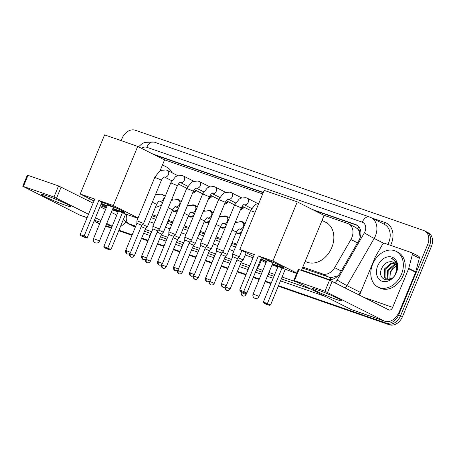 <?xml version="1.0" encoding="UTF-8"?>
<svg xmlns="http://www.w3.org/2000/svg" width="455" height="455" viewBox="0 0 455 455"><rect width="100%" height="100%" fill="white"/><g stroke="black" fill="none" stroke-linecap="round" stroke-linejoin="round"><path stroke-width="0.68" d="M241.332 232.932A6.41 4.863 116.8 0 1 236.913 233.335A6.41 4.863 116.8 0 1 236.134 232.806M225.373 227.381A6.41 4.863 116.8 0 1 220.954 227.784A6.41 4.863 116.8 0 1 220.18 227.261M209.419 221.835A6.41 4.863 116.8 0 1 205 222.239A6.41 4.863 116.8 0 1 204.221 221.716M193.466 216.29A6.41 4.863 116.8 0 1 189.041 216.694A6.41 4.863 116.8 0 1 188.268 216.165M177.507 210.739A6.41 4.863 116.8 0 1 173.088 211.143A6.41 4.863 116.8 0 1 172.308 210.619M196.236 190.56A6.41 4.863 116.8 0 1 192.539 193.193M212.189 196.105A6.41 4.863 116.8 0 1 208.498 198.744M244.102 207.201A6.41 4.863 116.8 0 1 240.411 209.835M228.148 201.65A6.41 4.863 116.8 0 1 224.451 204.289M302.814 267.062L322.379 273.864A12.023 9.111 -63.2 0 0 334.664 267.659L350.919 239.501A12.023 9.111 -63.2 0 0 351.846 237.618A12.023 9.111 -63.2 0 0 348.621 223.888A12.023 9.111 -63.2 0 0 347.774 223.524L323.323 215.022M360.115 237.703L359.444 232.107A4.01 3.037 -63.2 0 0 357.721 228.933A12.023 7.798 -70.8 0 1 358.807 226.726M357.721 228.933L357.567 228.876A12.023 9.111 116.8 0 1 359.444 232.107M302.416 268.029L330.876 277.749L338.008 275.787M151.964 215.715L156.554 217.314M167.923 221.267L172.513 222.859M183.877 226.812L188.467 228.41M199.836 232.357L204.426 233.955M215.789 237.908L220.379 239.501M231.743 243.453L236.333 245.052M357.567 228.876L355.634 227.426L348.621 223.888M152.362 214.749L156.952 216.347M168.322 220.3L172.911 221.892M184.275 225.845L188.865 227.443M200.234 231.396L204.824 232.988M216.188 236.941L220.777 238.539M232.141 242.487L236.731 244.085M262.677 193.938L163.766 159.546M239.711 221.659A6.41 4.863 116.8 0 1 242.691 221.892A6.41 4.863 116.8 0 1 244.216 223.291M223.752 216.114A6.41 4.863 116.8 0 1 226.738 216.341A6.41 4.863 116.8 0 1 228.256 217.74M207.798 210.563A6.41 4.863 116.8 0 1 210.779 210.796A6.41 4.863 116.8 0 1 212.303 212.195M191.839 205.017A6.41 4.863 116.8 0 1 194.825 205.245A6.41 4.863 116.8 0 1 196.35 206.644M175.886 199.472A6.41 4.863 116.8 0 1 178.872 199.7A6.41 4.863 116.8 0 1 180.39 201.099M257.297 203.271A6.41 4.863 116.8 0 1 257.934 203.277M241.338 197.726A6.41 4.863 116.8 0 1 241.98 197.732M225.384 192.175A6.41 4.863 116.8 0 1 226.021 192.181M209.431 186.63A6.41 4.863 116.8 0 1 210.068 186.635M193.472 181.079A6.41 4.863 116.8 0 1 194.109 181.084M301.608 269.986L327.862 279.114A12.023 9.111 -63.2 0 0 340.147 272.909L358.836 240.524A12.023 9.111 -63.2 0 0 359.763 238.648A12.023 9.111 -63.2 0 0 356.544 224.912A12.023 9.111 -63.2 0 0 355.696 224.554L312.358 209.482M121.155 140.629L122.105 138.314A12.023 9.111 116.8 0 1 135.317 130.232L423.616 230.469A12.023 9.111 116.8 0 1 424.464 230.833A12.023 9.111 116.8 0 1 427.683 244.562L398.734 314.797A12.023 9.111 116.8 0 1 385.522 322.885L278.511 285.677M99.759 223.524L97.228 222.643A12.023 9.111 116.8 0 1 96.375 222.285A12.023 9.111 116.8 0 1 94.265 220.647M271.174 283.124L265.379 281.11M259.316 279L253.469 276.97M246.138 274.422L237.396 271.379M227.927 268.086L221.437 265.834M211.967 262.541L205.484 260.283M196.014 256.99L189.525 254.737M180.055 251.444L173.571 249.186M164.101 245.893L157.618 243.641M148.148 240.348L141.659 238.096M132.189 234.803L118.954 230.196M111.617 227.648L105.822 225.635M425.482 231.413A12.023 9.111 116.8 0 1 426.329 231.771L428.195 232.715A12.023 9.111 116.8 0 1 431.414 246.451L402.465 316.686L400.599 315.742A12.023 9.111 116.8 0 1 387.393 323.829L278.403 285.933L387.393 323.829A12.023 9.111 116.8 0 0 400.599 315.742L429.548 245.507L400.599 315.742L398.734 314.797M426.329 231.771A12.023 9.111 116.8 0 1 429.548 245.507A12.023 9.111 116.8 0 0 426.329 231.771L424.464 230.833M99.622 223.854L99.093 223.587A12.023 9.111 116.8 0 1 98.24 223.229A12.023 9.111 116.8 0 0 99.093 223.587L97.228 222.643M271.072 283.385L265.276 281.366L271.072 283.385M259.208 279.256L253.367 277.226L259.208 279.256M246.03 274.678L237.288 271.635L246.03 274.678M227.819 268.342L221.335 266.09L227.819 268.342M211.865 262.797L205.376 260.539L211.865 262.797M195.906 257.246L189.422 254.993L195.906 257.246M179.952 251.7L173.463 249.448L179.952 251.7M163.993 246.155L157.51 243.897L163.993 246.155M148.04 240.604L141.556 238.352L148.04 240.604M132.087 235.059L118.846 230.457L132.087 235.059M111.515 227.904L105.719 225.89L111.515 227.904M263.303 192.425L152.8 154.006M151.157 217.678L155.752 219.27M167.116 223.223L171.706 224.821M183.069 228.768L187.659 230.367M199.028 234.319L203.618 235.912M214.982 239.865L219.572 241.463M230.935 245.416L235.531 247.008M154.666 154.95L263.195 192.687M314.223 210.426L357.437 225.452M402.465 316.686A12.023 9.111 116.8 0 1 389.258 324.768L278.301 286.189M270.964 283.641L265.168 281.622M259.105 279.518L253.259 277.482M245.927 274.934L237.18 271.891M227.71 268.604L221.227 266.346M211.757 263.053L205.273 260.8M195.804 257.507L189.314 255.249M179.844 251.956L173.361 249.704M163.891 246.411L157.402 244.153M147.932 240.86L141.448 238.608M131.978 235.315L118.744 230.713M111.407 228.16L105.611 226.146M372.668 264.19A20.037 15.191 116.8 0 1 396.1 251.314A20.037 15.191 116.8 0 1 401.469 274.206A20.037 15.191 116.8 0 1 378.031 287.077A20.037 15.191 116.8 0 1 372.668 264.19M396.1 251.314L397.966 252.258A20.037 15.191 116.8 0 1 403.335 275.144A20.037 15.191 116.8 0 1 379.897 288.021L378.031 287.077M396.459 272.46A13.064 9.902 116.8 0 1 382.098 281.247A13.064 9.902 116.8 0 1 377.678 265.93A13.064 9.902 116.8 0 1 392.034 257.143A13.064 9.902 116.8 0 1 396.459 272.46M382.007 267.739C375.728 280.047 391.698 285.183 396.22 272.534C397.573 269.15 397.71 265.953 396.623 262.95L393.12 259.026L391.334 258.412C395.731 260.692 397.477 264.702 396.567 270.441A9.054 6.865 116.8 0 0 393.484 262.29A9.054 6.865 116.8 0 0 391.209 261.722C387.347 261.614 384.282 263.616 382.007 267.739M394.86 263.297L391.96 263.439L385.226 269.292L385.004 277.408L386.602 279.086M394.559 263.013L391.215 263.064L384.486 268.916L384.265 277.032L386.221 278.915L390.282 279.051L391.874 278.255M395.219 274.507L396.567 270.441M395.913 264.747L394.917 264.935L388.189 270.788L387.967 278.904L388.297 279.398M395.674 264.332L394.178 264.56L387.45 270.412L387.228 278.534L387.848 279.376M390.345 279.029L390.128 278.011A9.054 6.865 116.8 0 1 390.817 272.118A9.054 6.865 116.8 0 1 395.668 266.584C393.336 267.733 391.584 269.508 390.413 271.914L389.787 279.199M393.564 262.33L391.209 261.722M393.171 259.049L391.334 258.412M317.789 290.023A16.027 1.058 22.4 0 1 332.906 296.057A16.027 1.058 22.4 0 1 341.881 300.692A16.027 1.058 22.4 0 1 336.444 299.447A16.027 1.058 22.4 0 1 319.802 292.73A16.027 1.058 22.4 0 1 312.443 288.555A16.027 1.058 22.4 0 1 317.789 290.023M359.547 295.09L375.21 257.098A2.002 1.519 -63.2 0 1 375.364 256.785L382.564 244.312A2.002 1.519 -63.2 0 1 384.611 243.277L411.536 252.639A2.002 1.519 -63.2 0 1 411.678 252.701L418.68 256.233A2.002 1.519 116.8 0 1 419.322 258.195L415.722 271.919A2.002 1.519 116.8 0 1 415.614 272.249L399.683 310.901A16.027 10.397 -70.8 0 1 385.089 321.327A16.027 10.397 -70.8 0 1 384.259 320.974L324.984 291.251L329.551 280.166L388.832 309.883A4.01 2.599 109.2 0 0 389.036 309.974A4.01 2.599 109.2 0 0 392.688 307.37L408.618 268.717A2.002 1.519 -63.2 0 0 408.726 268.387L412.327 254.663A2.002 1.519 -63.2 0 0 411.678 252.701M385.089 321.327L351.681 309.713A16.027 10.397 -70.8 0 1 350.851 309.36L293.765 280.462L324.984 291.251M293.765 280.462L298.338 269.377L329.551 280.166M324.358 292.485A12.82 0.847 -157.6 0 0 330.66 295.079M322.032 220.43L325.882 222.37A22.039 16.71 116.8 0 1 331.786 247.548A22.039 16.71 116.8 0 1 306.005 261.71L305.186 261.301M261.415 257.701A15.629 1.029 22.4 0 1 276.572 263.843A15.629 1.029 22.4 0 1 284.199 267.984A15.629 1.029 22.4 0 1 278.847 266.624A15.629 1.029 22.4 0 1 272.357 264.19M266.425 261.75A15.629 1.029 22.4 0 1 260.783 259.225M254.328 254.55L239.7 290.04L243.732 291.439L258.36 255.955L272.903 261.011L297.28 201.866L264.156 190.349L239.779 249.494L254.328 254.55M239.7 290.04L240.439 291.211L243.317 292.212L243.732 291.439L246.855 293.02L261.483 257.53L258.36 255.955M239.779 249.494L253.543 256.449M260.482 259.953L266.016 262.751M272.044 264.941L277.84 266.954M296.643 273.489L278.022 266.522L263.394 302.012L270.549 304.992L269.206 305.294L266.323 304.293L264.133 303.184L263.394 302.012M296.808 273.091L272.903 261.011M301.443 270.389L324.102 215.414L297.28 201.866M243.317 292.212L245.507 293.321L246.855 293.02M240.439 291.211L245.507 293.321M285.177 269.502L270.549 304.992M282.055 267.927L267.426 303.411L267.011 304.185L264.133 303.184M269.206 305.294L267.011 304.185M272.209 262.461L266.954 260.47M284 267.682A15.629 1.029 22.4 0 1 272.505 263.82M266.579 261.38A15.629 1.029 22.4 0 1 260.937 258.855M162.475 164.949L166.325 166.894A22.039 16.71 116.8 0 1 172.229 172.86M161.713 204.807A22.039 16.71 116.8 0 1 155.422 207.332M101.857 202.219A15.629 1.029 22.4 0 1 117.015 208.367A15.629 1.029 22.4 0 1 124.642 212.508A15.629 1.029 22.4 0 1 119.29 211.143A15.629 1.029 22.4 0 1 112.8 208.714M106.868 206.269A15.629 1.029 22.4 0 1 101.226 203.749M94.771 199.074L80.143 234.558L84.175 235.963L98.798 200.479L113.346 205.535L137.723 146.391L104.599 134.873L80.222 194.018L94.771 199.074M80.143 234.558L80.882 235.736L83.76 236.737L84.175 235.963L87.297 237.544L101.926 202.054L98.798 200.479M80.222 194.018L93.986 200.968M100.925 204.477L106.459 207.27M112.487 209.459L118.283 211.478M137.91 218.298L125.62 214.026L118.465 211.046L103.837 246.53L110.992 249.511L109.649 249.818L106.766 248.817L104.576 247.708L103.837 246.53M138.03 218.002L113.346 205.535M160.006 170.944L164.539 159.938L137.723 146.391M83.76 236.737L85.95 237.846L87.297 237.544M80.882 235.736L85.95 237.846M125.62 214.026L110.992 249.511M122.497 212.445L107.869 247.935L107.454 248.709L104.576 247.708M109.649 249.818L107.454 248.709M112.652 206.98L107.397 204.995M124.442 212.206A15.629 1.029 22.4 0 1 112.948 208.344M107.022 205.899A15.629 1.029 22.4 0 1 101.38 203.379M226.283 285.734C224.912 287.975 222.859 287.241 223.291 287.281L223.018 287.202A2.605 1.689 109.2 0 1 222.887 287.145A2.605 1.689 -70.8 0 1 222.358 283.977L226.283 285.734L237.464 258.605L239.307 256.768L232.636 254.026L250.529 210.619L255.13 204.625L258.918 203.066M237.464 258.605L232.653 256.626L232.636 254.026M217.917 248.783L216.682 248.47L216.694 251.075L221.511 253.054L223.354 251.217L217.917 248.783M201.963 243.237L200.729 242.924L200.74 245.529L205.558 247.509L207.395 245.677L201.963 243.237M186.01 237.692L184.77 237.374L184.781 239.978L189.599 241.963L191.441 240.126L186.01 237.692M243.357 206.826A6.012 4.556 116.8 0 1 240.775 208.942M173.639 236.418L175.482 234.575L168.816 231.828L186.704 188.433L191.31 182.438L192.977 181.494L197.965 181.022L199.375 181.551A3.606 2.736 116.8 0 1 200.342 185.668A3.606 2.736 116.8 0 1 196.543 188.148A3.606 2.736 116.8 0 1 196.168 188.012L196.19 188.006C195.798 187.705 194.854 188.762 193.369 191.18L186.704 188.433M162.463 263.547C161.087 265.783 159.034 265.055 159.472 265.089L159.199 265.015A2.605 1.689 109.2 0 1 159.062 264.958A2.605 1.689 -70.8 0 1 158.539 261.784L162.463 263.547L173.645 236.412L168.828 234.433L168.816 231.834M227.403 201.275A6.012 4.556 116.8 0 1 224.821 203.396M146.504 257.996C145.134 260.237 143.08 259.504 143.513 259.543L143.24 259.464A2.605 1.689 109.2 0 1 143.109 259.407A2.605 1.689 -70.8 0 1 142.58 256.239L146.504 257.996L157.686 230.867L159.529 229.03L152.857 226.289L170.75 182.882L175.351 176.887L177.018 175.948L182.011 175.471L183.422 176A3.606 2.736 116.8 0 1 184.383 180.123A3.606 2.736 116.8 0 1 180.589 182.597A3.606 2.736 116.8 0 1 180.214 182.461L180.237 182.461C179.839 182.154 178.9 183.211 177.416 185.634L170.75 182.882M157.686 230.867L152.874 228.882L152.857 226.289M211.444 195.73A6.012 4.556 116.8 0 1 208.868 197.845M130.551 252.451C129.18 254.686 127.121 253.958 127.559 253.998L127.286 253.918A2.605 1.689 109.2 0 1 127.15 253.862A2.605 1.689 -70.8 0 1 126.626 250.694L130.551 252.451L141.732 225.316L143.575 223.479L136.904 220.732L154.791 177.336L159.398 171.342L161.064 170.398L166.052 169.925L167.463 170.454A3.606 2.736 116.8 0 1 168.43 174.572A3.606 2.736 116.8 0 1 164.63 177.052A3.606 2.736 116.8 0 1 164.255 176.915L164.278 176.915C163.885 176.608 162.947 177.666 161.462 180.083L154.791 177.336M141.732 225.316L136.915 223.337L136.904 220.738M195.491 190.179A6.012 4.556 116.8 0 1 192.909 192.3M261.267 260.351L259.134 265.527L258.383 265.049M246.166 252.724L243.175 259.981L238.323 257.752M241.332 261.818L236.93 259.902M235.036 222.87L236.06 222.347L241.048 221.869L242.458 222.398A3.606 2.736 116.8 0 1 243.425 226.522A3.606 2.736 116.8 0 1 239.626 228.996A3.606 2.736 116.8 0 1 239.25 228.859L239.273 228.859C238.881 228.558 237.937 229.61 236.452 232.033L227.221 254.43L222.364 252.206M214.197 283.402C212.826 285.638 210.773 284.91 211.205 284.944L210.932 284.87A2.605 1.689 109.2 0 1 210.801 284.813A2.605 1.689 -70.8 0 1 210.273 281.639L214.197 283.402L225.379 256.267L220.976 254.351M219.082 217.325L220.101 216.796L225.094 216.324L226.505 216.853A3.606 2.736 116.8 0 1 227.466 220.971A3.606 2.736 116.8 0 1 223.672 223.45A3.606 2.736 116.8 0 1 223.297 223.314L223.32 223.314C222.922 223.007 221.983 224.065 220.499 226.482L211.268 248.885L206.411 246.655M239.853 221.67A6.012 4.556 116.8 0 1 242.043 222.012A6.012 4.556 116.8 0 1 242.907 222.626M198.243 277.851C196.873 280.092 194.814 279.359 195.252 279.398L194.979 279.319A2.605 1.689 109.2 0 1 194.842 279.262A2.605 1.689 -70.8 0 1 194.319 276.094L198.243 277.851L209.425 250.722L205.023 248.805M238.955 228.95A3.606 2.736 116.8 0 1 238.079 229.565M241.946 231.436A6.012 4.556 116.8 0 1 236.623 232.744A6.012 4.556 116.8 0 1 236.253 232.522M207.338 217.757L207.361 217.763C206.968 217.462 206.03 218.519 204.545 220.937L195.309 243.334L190.452 241.11M223.9 216.125A6.012 4.556 116.8 0 1 226.089 216.466A6.012 4.556 116.8 0 1 226.954 217.081M195.303 243.34L193.466 245.177L189.064 243.254M222.995 223.405A3.606 2.736 116.8 0 1 222.12 224.019M225.993 225.89A6.012 4.556 116.8 0 1 220.669 227.193A6.012 4.556 116.8 0 1 220.294 226.977M191.384 212.212L191.407 212.218C191.015 211.911 190.071 212.968 188.586 215.386L179.355 237.789L174.498 235.559M207.946 210.574A6.012 4.556 116.8 0 1 210.136 210.915A6.012 4.556 116.8 0 1 210.995 211.535M166.331 266.755C164.96 268.996 162.907 268.262 163.339 268.302L163.066 268.223A2.605 1.689 109.2 0 1 162.93 268.166A2.605 1.689 -70.8 0 1 162.407 264.998L166.331 266.755L177.513 239.626L173.11 237.709M207.042 217.854A3.606 2.736 116.8 0 1 206.166 218.474M210.034 220.345A6.012 4.556 116.8 0 1 204.716 221.648A6.012 4.556 116.8 0 1 204.34 221.426M171.211 200.678L172.235 200.155L177.222 199.677L178.633 200.211A3.606 2.736 116.8 0 1 179.6 204.329A3.606 2.736 116.8 0 1 175.801 206.803A3.606 2.736 116.8 0 1 175.425 206.667L175.454 206.667C175.056 206.365 174.117 207.423 172.633 209.84L163.396 232.238L158.545 230.014M191.987 205.029A6.012 4.556 116.8 0 1 194.177 205.37A6.012 4.556 116.8 0 1 195.041 205.984M150.377 261.21C149.001 263.445 146.948 262.717 147.386 262.757L147.113 262.677A2.605 1.689 109.2 0 1 146.976 262.62A2.605 1.689 -70.8 0 1 146.453 259.452L150.377 261.21L161.559 234.075L157.151 232.164M191.083 212.309A3.606 2.736 116.8 0 1 190.207 212.923M194.08 214.794A6.012 4.556 116.8 0 1 188.757 216.097A6.012 4.556 116.8 0 1 188.381 215.88M155.257 195.132L156.281 194.603L161.269 194.131L162.68 194.66A3.606 2.736 116.8 0 1 163.646 198.784A3.606 2.736 116.8 0 1 159.847 201.258A3.606 2.736 116.8 0 1 159.472 201.121L159.495 201.121C159.102 200.814 158.158 201.872 156.674 204.289L147.443 226.692L142.586 224.469M176.034 199.478A6.012 4.556 116.8 0 1 178.224 199.819A6.012 4.556 116.8 0 1 179.082 200.439M134.418 255.659C133.048 257.9 130.994 257.172 131.427 257.206L131.154 257.126A2.605 1.689 109.2 0 1 131.023 257.069A2.605 1.689 -70.8 0 1 130.494 253.901L134.418 255.659L145.6 228.529L141.198 226.613M175.13 206.758A3.606 2.736 116.8 0 1 174.254 207.378M178.121 209.249A6.012 4.556 116.8 0 1 172.803 210.551A6.012 4.556 116.8 0 1 172.428 210.329M46.768 195.792A16.027 1.058 22.4 0 1 61.891 201.827A16.027 1.058 22.4 0 1 70.866 206.462A16.027 1.058 22.4 0 1 65.429 205.216A16.027 1.058 22.4 0 1 48.787 198.499A16.027 1.058 22.4 0 1 41.422 194.325A16.027 1.058 22.4 0 1 46.768 195.792M125.614 221.983A16.027 10.397 -70.8 0 1 120.524 226.385M87.087 217.712L80.666 215.477A16.027 10.397 -70.8 0 1 79.835 215.124L22.75 186.231L53.963 197.021L58.536 185.93L93.082 203.157M112.209 226.22L106.726 223.45M100.987 220.55L95.453 217.757M88.515 214.248L53.963 197.021M22.75 186.231L27.323 175.141L58.536 185.93M100.026 206.667L105.554 209.459M111.293 212.36L116.781 215.13M88.532 200.86L89.436 198.67M53.343 198.255A12.82 0.847 -157.6 0 0 59.639 200.848M357.511 242.828L350.919 239.501M330.319 279.512A12.023 7.798 -70.8 0 1 330.876 277.749M360.041 235.053A12.023 0.574 30 0 0 360.69 235.451M341.256 270.987L334.664 267.659M329.392 277.408L322.379 273.864M357.34 225.384L355.696 224.554M334.937 282.657A8.014 6.074 -63.2 0 0 337.144 280.007L364.364 232.841A8.014 6.074 -63.2 0 0 364.978 231.584A8.014 6.074 -63.2 0 0 362.265 222.188L146.834 147.283A8.014 6.074 -63.2 0 0 141.482 148.29M362.265 222.188A8.014 5.198 109.2 0 1 369.562 216.978L371.109 217.632A16.027 12.148 116.8 0 1 375.403 235.946A16.027 12.148 116.8 0 1 374.169 238.448L383.747 243.288M371.604 217.882L385.203 222.609A2.002 1.302 -70.8 0 1 383.633 223.957M385.203 222.609A18.029 13.673 116.8 0 1 391.306 243.749A18.029 13.673 116.8 0 1 390.572 245.353M387.876 244.415A16.027 12.148 -63.2 0 0 388.701 242.657A16.027 12.148 -63.2 0 0 384.407 224.349L371.109 217.632M325.302 296.45L280.49 280.871M273.159 278.318L267.364 276.304M261.295 274.194L255.454 272.164M248.117 269.616L239.375 266.573M229.906 263.28L223.422 261.028M213.947 257.735L207.463 255.477M197.993 252.184L191.51 249.931M182.04 246.638L175.55 244.38M166.081 241.093L159.597 238.835M150.127 235.542L143.638 233.29M385.522 322.885L389.258 324.768M427.683 244.562L431.414 246.451M364.364 232.841A8.014 0.381 30 0 0 374.169 238.448L346.949 285.615L360.246 292.332L361.788 289.653M337.144 280.007A8.014 0.381 30 0 0 346.949 285.615A16.027 12.148 116.8 0 1 345.396 287.941M358.688 294.658A16.027 12.148 -63.2 0 0 360.246 292.332L360.61 292.525M135.755 226.152L128.748 223.718L135.38 227.068M126.934 214.481A8.014 5.198 109.2 0 0 128.748 223.718A16.027 12.148 116.8 0 1 127.616 223.24L135.345 227.142M297.428 282.367L282.077 277.032M274.74 274.479L268.945 272.465M262.882 270.355L257.035 268.325M249.698 265.771L240.957 262.734M231.487 259.441L225.003 257.189M215.533 253.896L209.044 251.638M199.574 248.345L193.091 246.092M183.621 242.799L177.137 240.541M167.667 237.248L161.178 234.996M151.708 231.703L145.225 229.445M144.468 231.276L150.952 233.534M160.422 236.827L166.911 239.08M176.381 242.373L182.864 244.631M192.334 247.924L198.824 250.176M208.293 253.469L214.777 255.727M224.247 259.02L230.731 261.272M240.206 264.565L248.948 267.603M256.279 270.156L262.125 272.187M268.188 274.297L273.984 276.31M281.321 278.864L310.72 289.084M149.485 221.739L154.074 223.337M165.438 227.29L170.028 228.882M181.397 232.835L185.987 234.433M197.351 238.386L201.94 239.978M213.304 243.931L217.894 245.529M229.263 249.482L233.853 251.075M245.217 255.027L253.014 257.74M261.176 260.573L262.905 261.176M138.513 146.789L141.846 143.877L144.713 142.369L154.131 142.074A8.014 5.198 109.2 0 0 146.834 147.283M350.851 309.36L384.259 320.974M299.026 269.548L294.453 280.638M364.33 297.507L392.688 307.37M415.614 272.249L408.618 268.717M332.161 281.253L327.589 292.343M408.726 268.387L415.722 271.919M419.322 258.195L412.327 254.663M258.366 296.108L259.026 296.529A3.208 3.208 0 0 1 255.01 298.338A3.208 3.208 0 0 1 253.099 294.089L258.366 296.108M98.809 240.632L99.469 241.053A3.208 3.208 0 0 1 95.453 242.856A3.208 3.208 0 0 1 93.542 238.608L98.809 240.632M255.124 212.275L250.529 210.619M222.358 283.977L221.466 283.749L232.653 256.62M206.405 278.432A2.605 1.689 -70.8 0 0 206.928 281.599A2.605 1.689 109.2 0 0 207.065 281.656L207.338 281.736C206.9 281.696 208.959 282.424 210.329 280.189L205.512 278.204L216.694 251.069M244.034 204.648L244.056 204.653C243.664 204.346 242.725 205.404 241.241 207.821L234.57 205.074L239.176 199.08L240.843 198.135L245.831 197.663L247.241 198.192A3.606 2.736 116.8 0 1 248.208 202.316A3.606 2.736 116.8 0 1 244.409 204.79A3.606 2.736 116.8 0 1 244.034 204.653L251.609 208.481M190.446 272.881A2.605 1.689 -70.8 0 0 190.975 276.048A2.605 1.689 109.2 0 0 191.111 276.105L191.379 276.185C190.946 276.151 193 276.879 194.37 274.638L189.559 272.653L200.74 245.524M218.616 199.529L223.223 193.534L224.884 192.59L229.877 192.112L231.288 192.647A3.606 2.736 116.8 0 1 232.255 196.765A3.606 2.736 116.8 0 1 228.456 199.239A3.606 2.736 116.8 0 1 228.08 199.102L228.103 199.102C227.71 198.801 226.766 199.859 225.282 202.276L218.616 199.529L200.729 242.924M174.493 267.335A2.605 1.689 -70.8 0 0 175.016 270.503A2.605 1.689 109.2 0 0 175.152 270.56L175.425 270.64C174.993 270.6 177.046 271.328 178.417 269.093L173.6 267.108L184.781 239.973M202.657 193.978L207.264 187.983L208.93 187.039L213.924 186.567L215.329 187.096A3.606 2.736 116.8 0 1 216.296 191.219A3.606 2.736 116.8 0 1 212.496 193.694A3.606 2.736 116.8 0 1 212.121 193.557L212.149 193.557C211.751 193.25 210.813 194.308 209.328 196.725L202.657 193.978L184.77 237.374M158.539 261.784L157.646 261.562L168.828 234.427M142.58 256.239L141.687 256.011L152.874 228.882M126.626 250.694L125.734 250.466L136.915 223.331M242.185 292.736A2.605 1.689 -70.8 0 0 242.708 295.904A2.605 1.689 109.2 0 0 242.845 295.96L243.118 296.04C242.686 296.006 244.739 296.734 246.109 294.493L241.292 292.508L241.588 291.797M226.232 287.19A2.605 1.689 -70.8 0 0 226.755 290.358A2.605 1.689 109.2 0 0 226.891 290.415L227.164 290.495C226.726 290.455 228.78 291.183 230.156 288.948L225.373 286.872M236.452 232.033L232.101 229.991M210.273 281.639L209.419 281.326M220.499 226.482L216.142 224.446M194.319 276.094L193.46 275.781M178.36 270.549A2.605 1.689 -70.8 0 0 178.889 273.717A2.605 1.689 109.2 0 0 179.025 273.774L179.293 273.847C178.861 273.813 180.914 274.541 182.284 272.306L177.507 270.23M203.123 211.774L204.147 211.251L209.135 210.773L210.546 211.308A3.606 2.736 116.8 0 1 211.512 215.425A3.606 2.736 116.8 0 1 207.713 217.899A3.606 2.736 116.8 0 1 207.338 217.763L210.449 219.338M204.545 220.937L200.189 218.9M187.17 206.229L188.188 205.7L193.182 205.228L194.592 205.757A3.606 2.736 116.8 0 1 195.559 209.88A3.606 2.736 116.8 0 1 191.76 212.354A3.606 2.736 116.8 0 1 191.384 212.218L194.495 213.787M188.586 215.386L184.235 213.35M162.407 264.998L161.553 264.685M172.633 209.84L168.276 207.804M146.453 259.452L145.594 259.134M156.674 204.289L152.323 202.253M130.494 253.901L129.641 253.589M79.835 215.124L87.11 217.655M94.447 220.209L100.288 222.239M106.356 224.349L112.152 226.362M28.005 175.317L23.438 186.408M100.407 205.74L106.248 207.776M112.317 209.886L118.112 211.899M61.141 187.022L56.574 198.113M96.375 222.285L99.599 223.911M123.294 219.674L127.616 223.24M369.562 216.978L154.131 142.074M273.125 262.33L259.026 296.529M266.977 260.419L253.099 294.089M113.568 206.849L99.469 241.053M107.42 204.943L93.542 238.608M241.872 250.551L239.307 256.768M221.466 283.749C220.863 286.366 222.91 287.27 222.558 286.991L223.018 287.202M257.541 203.396L247.241 198.192M234.57 205.074L216.682 248.47M241.241 207.821L223.354 251.217M210.329 280.189L221.511 253.054M205.512 278.204C204.909 280.82 206.957 281.725 206.598 281.44L207.065 281.656M241.588 197.851L231.288 192.647M250.586 210.477L242.128 206.206M235.65 202.93L228.08 199.102M225.282 202.276L207.395 245.672M194.37 274.638L205.558 247.509M189.559 272.653C188.956 275.269 190.998 276.174 190.645 275.895L191.111 276.105M225.635 192.3L215.329 187.096M234.632 204.926L226.175 200.655M219.697 197.385L212.121 193.557M209.328 196.725L191.441 240.126M178.417 269.093L189.599 241.958M173.6 267.108C172.997 269.724 175.044 270.628 174.692 270.344L175.152 270.56M209.675 186.755L199.375 181.551M218.673 199.381L210.216 195.11M203.743 191.834L196.168 188.012M193.369 191.18L175.482 234.575M157.646 261.562C157.043 264.179 159.091 265.083 158.732 264.799L159.199 265.015M193.722 181.204L183.422 176M202.72 193.836L194.262 189.559M187.784 186.288L180.208 182.461M177.416 185.634L159.529 229.03M141.687 256.011C141.084 258.628 143.132 259.532 142.779 259.248L143.24 259.464M177.763 175.658L167.463 170.454M186.766 188.285L178.309 184.013M171.831 180.743L164.255 176.915M161.462 180.083L143.575 223.479M125.734 250.466C125.131 253.082 127.178 253.987 126.82 253.702L127.286 253.918M257.524 267.13L259.128 265.532M246.109 294.493L246.701 293.054M241.292 292.508C240.689 295.124 242.737 296.029 242.384 295.75L242.845 295.96M230.156 288.948L241.338 261.813L243.175 259.987M225.339 286.963C224.736 289.579 226.783 290.483 226.425 290.199L226.891 290.415M245.12 223.746L242.458 222.398M225.379 256.267L227.216 254.436M242.361 230.435L239.25 228.859M209.38 281.418C208.777 284.034 210.824 284.938 210.472 284.654L210.932 284.87M236.805 222.057L235.616 221.46M229.161 218.195L226.505 216.853M209.425 250.722L211.262 248.891M242.043 222.012L244.022 223.013M226.402 224.884L223.291 223.314M236.623 232.744L238.602 233.739M193.426 275.866C192.823 278.483 194.871 279.387 194.512 279.103L194.979 279.319M220.846 216.512L219.663 215.909M213.207 212.65L210.546 211.308M226.089 216.466L228.063 217.462M220.669 227.193L222.643 228.194M182.284 272.306L193.472 245.171M177.473 270.321C176.87 272.937 178.912 273.842 178.559 273.557L179.025 273.774M204.892 210.961L203.709 210.364M197.248 207.099L194.592 205.757M177.513 239.626L179.35 237.794M210.136 210.915L212.11 211.916M204.716 221.648L206.689 222.643M161.514 264.77C160.911 267.386 162.958 268.291 162.606 268.012L163.066 268.223M188.933 205.415L187.75 204.818M181.295 201.554L178.633 200.211M161.559 234.08L163.396 232.243M194.177 205.37L196.156 206.365M178.536 208.242L175.425 206.672M188.757 216.097L190.736 217.098M145.56 259.225C144.957 261.841 147.005 262.745 146.646 262.461L147.113 262.677M172.98 199.864L171.797 199.267M165.341 196.008L162.68 194.66M145.6 228.529L147.437 226.698M178.224 199.819L180.197 200.82M162.583 202.691L159.472 201.121M172.803 210.551L174.777 211.547M129.601 253.674C128.998 256.29 131.046 257.194 130.693 256.916L131.154 257.126M94.418 220.26L100.265 222.296M106.334 224.406L112.129 226.419"/></g></svg>
